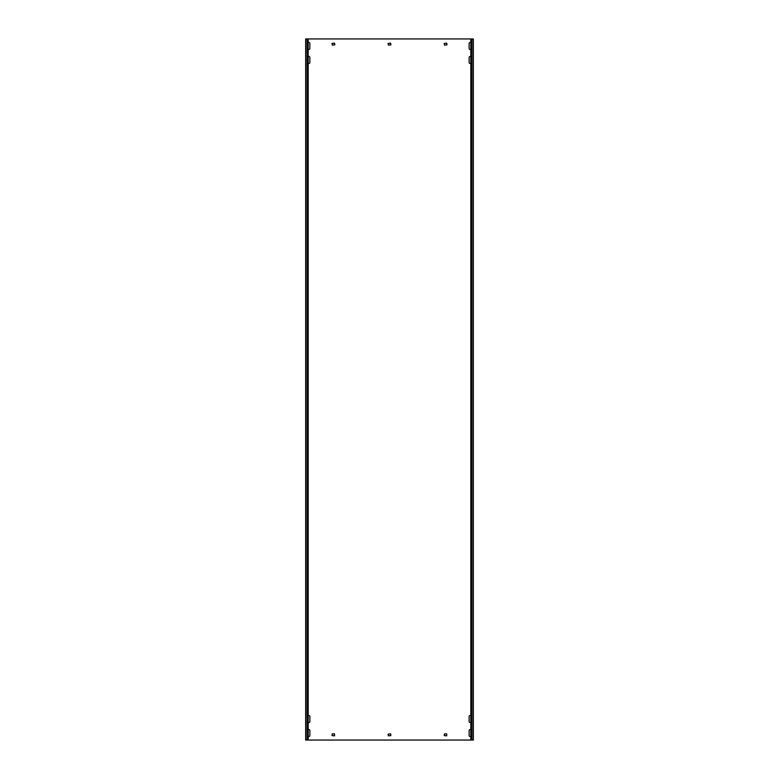 <?xml version="1.0" encoding="UTF-8"?>
<svg xmlns="http://www.w3.org/2000/svg" width="779" height="779" viewBox="0 0 779 779"><rect width="100%" height="100%" fill="white"/><g stroke="black" fill="none" stroke-linecap="round" stroke-linejoin="round"><path stroke-width="1.17" d="M308.172 49.174A0.983 0.983 0 0 0 309.857 48.483L309.857 43.439A0.983 0.983 0 0 0 308.172 42.748M470.828 715.804A0.983 0.983 0 0 0 469.143 716.495L469.143 721.539A0.983 0.983 0 0 0 470.828 722.23M470.828 729.826A0.983 0.983 0 0 0 469.143 730.517L469.143 735.561A0.983 0.983 0 0 0 470.828 736.252M308.172 722.23A0.983 0.983 0 0 0 309.857 721.539L309.857 716.495A0.983 0.983 0 0 0 308.172 715.804M470.828 56.77A0.983 0.983 0 0 0 469.143 57.461L469.143 62.505A0.983 0.983 0 0 0 470.828 63.196M470.828 42.748A0.983 0.983 0 0 0 469.143 43.439L469.143 48.483A0.983 0.983 0 0 0 470.828 49.174M308.172 63.196A0.983 0.983 0 0 0 309.857 62.505L309.857 57.461A0.983 0.983 0 0 0 308.172 56.77M308.172 736.252A0.983 0.983 0 0 0 309.857 735.561L309.857 730.517A0.983 0.983 0 0 0 308.172 729.826M471.977 38.95L471.977 740.05L473.35 740.05L473.35 38.95L307.023 38.95L307.023 740.05L305.65 740.05L305.65 38.95L307.023 38.95M471.977 740.05L307.023 740.05M446.708 733.876L444.468 733.876L444.186 735.561L446.708 735.843L446.708 733.876M334.532 733.876L332.292 733.876L332.01 735.561L334.532 735.843L334.532 733.876M444.186 43.439L444.468 45.124L446.99 44.841L446.708 43.157L444.186 43.439M332.01 43.439L332.292 45.124L334.814 44.841L334.532 43.157L332.01 43.439M388.098 734.159L388.38 735.843L390.902 735.561L390.62 733.876L388.098 734.159M388.098 43.439L388.38 45.124L390.902 44.841L390.62 43.157L388.098 43.439M473.35 38.95L473.35 740.05M305.65 38.95L305.65 740.05M308.172 38.95L308.172 740.05M470.828 38.95L470.828 740.05"/></g></svg>
